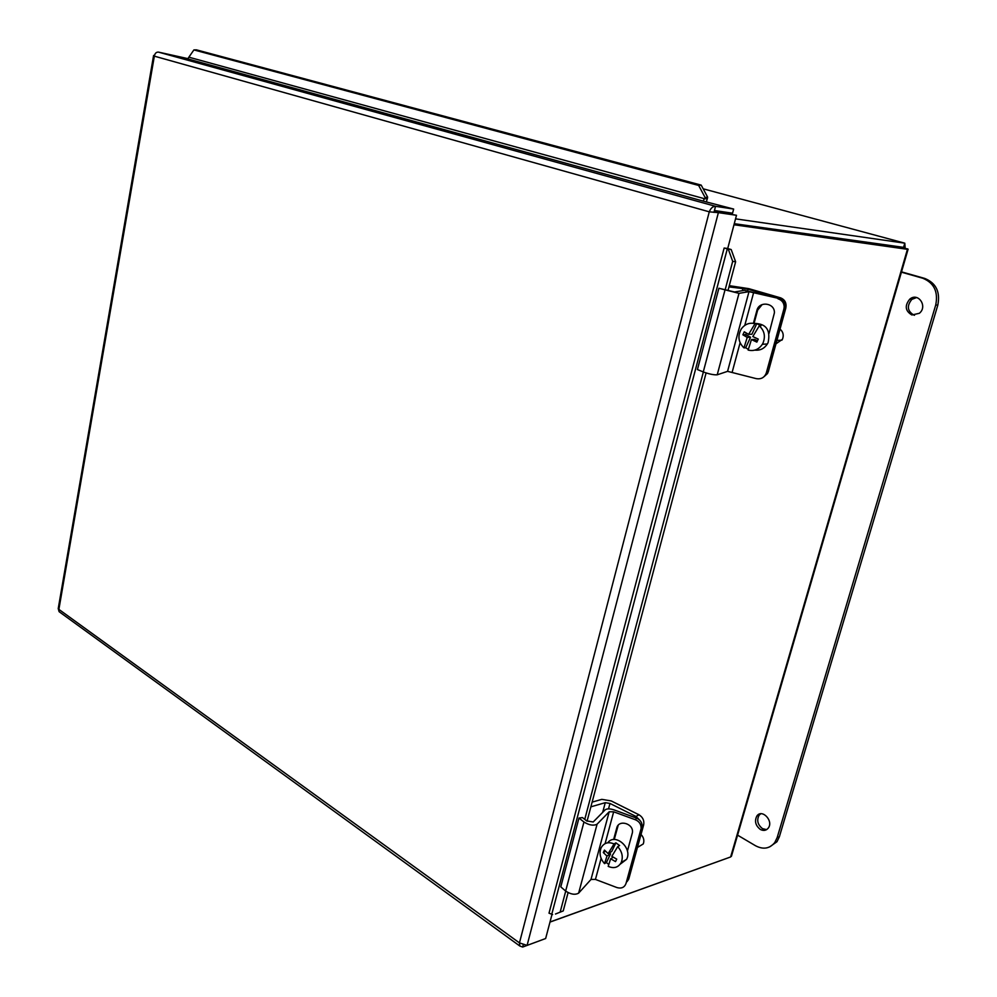 <?xml version="1.0" encoding="UTF-8"?>
<svg xmlns="http://www.w3.org/2000/svg" width="997" height="997" viewBox="0 0 997 997"><rect width="100%" height="100%" fill="white"/><g stroke="black" fill="none" stroke-linecap="round" stroke-linejoin="round"><path stroke-width="1.5" d="M760.337 829.442C755.464 825.553 754.305 821.067 756.885 815.982C762.02 808.442 773.896 821.042 768.238 828.121C766.145 830.626 763.503 831.062 760.337 829.442M760.699 813.789L759.078 815.247C756.511 820.319 757.67 824.793 762.543 828.681L766.643 829.616M911.869 314.977C905.214 310.964 904.503 305.705 909.738 299.187C918.112 291.872 928.07 306.478 919.309 313.307L911.869 314.977M916.617 297.53L911.844 299.374C906.609 305.88 907.32 311.139 913.962 315.139L914.498 315.276M901.425 272.181L922.699 278.213C934.015 282.812 938.351 291.735 935.734 304.97L777.186 837.542L774.781 842.527C769.684 848.709 763.266 849.78 755.539 845.755L737.568 835.15M769.547 846.952L776.975 841.73L779.367 836.757L937.803 305.157C940.42 291.947 936.083 283.048 924.78 278.45L901.512 271.857M764.026 376.704L767.503 373.551L768.363 371.507L785.823 308.023C786.708 303.026 784.938 299.636 780.526 297.829L777.797 297.829L779.99 298.876M729.281 285.665L748.822 288.656L780.526 297.829M777.797 297.829L748.086 289.23L728.957 286.899M627.063 881.66L628.82 878.806L643.663 824.855C644.398 820.531 642.828 817.166 638.965 814.773L635.986 816.456L639.812 820.232M592.118 802.124L601.814 799.357L611.198 800.927L638.965 814.773M635.986 816.456L609.977 803.457L605.266 802.672L590.872 806.835M777.972 298.776C781.897 300.06 783.966 302.752 784.19 306.852L783.904 308.97L784.901 306.49C784.676 302.403 782.608 299.711 778.694 298.427L748.996 291.66L738.989 293.355L718.887 288.258L734.515 291.984L744.435 290.351L778.694 298.427M784.602 308.596L766.319 372.915L783.904 308.97M718.887 288.258L697.426 369.538L703.271 371.943C709.241 374.087 713.889 375.034 717.217 374.81L727.586 371.345L756.137 378.611C761.122 379.471 764.512 377.576 766.319 372.915M753.408 323.315L756.873 310.516C759.041 300.658 775.105 302.839 774.382 312.933L769.061 333.359M762.132 304.584L757.645 310.142L754.056 323.427M738.989 293.355L717.217 374.81L739.001 293.355M635.475 819.783C639.389 821.54 641.258 824.419 641.083 828.407L642.105 826.687C642.292 822.712 640.423 819.846 636.522 818.088L635.475 819.783L613.666 811.82L609.192 811.77L597.066 824.195C593.564 825.952 589.19 825.229 583.955 822.014L578.97 818.051L582.472 817.577L586.66 820.892L593.203 821.977L605.179 809.826C606.949 808.53 609.927 808.567 614.14 809.925L636.522 818.088M641.931 827.585L625.979 883.579L640.897 829.305M578.97 818.051L560.788 886.869L565.648 891.056C570.783 894.421 575.107 895.107 578.634 893.138L590.997 879.454L595.446 879.416L616.931 887.567C621.405 888.813 624.421 887.492 625.979 883.579M613.616 839.561L616.757 827.959C618.713 819.036 634.03 823.684 632.385 832.732L627.4 851.164M618.19 825.292L614.252 839.511M578.634 893.138L597.078 824.183L578.634 893.138M745.706 347.766L743.974 347.878L747.227 337.385L742.89 334.805L745.669 334.68L750.542 337.223L745.706 347.766L748.286 349.361M750.542 337.223L747.227 337.385M742.89 334.805L744.261 331.802L748.597 334.369L751.912 334.219L756.773 323.614L760.973 325.782L759.265 325.845L752.81 336.562L758.256 339.105L756.86 342.121L751.426 339.578L748.149 350.072C754.031 351.455 758.767 349.523 762.369 344.277L767.366 343.977C764.288 348.614 760.125 350.67 754.879 350.121M746.392 333.11L745.669 334.68M748.597 334.369L755.053 323.664L756.773 323.614M751.426 339.578L754.717 339.404L757.433 340.824M759.265 325.845C764.35 330.518 765.634 336.213 763.091 342.906L762.369 344.277M743.974 347.878C738.391 342.432 737.456 336.176 741.207 329.085C744.771 324.175 749.383 322.367 755.053 323.664M780.028 329.085C783.181 331.839 783.991 335.229 782.458 339.279L775.978 343.828M753.894 323.389C766.07 323.464 770.793 329.87 768.089 342.619L767.366 343.977M609.242 852.946L610.55 853.931L606.413 862.517L604.543 863.639L606.974 856.049L603.285 852.535L605.528 851.214M610.55 853.931L606.974 856.049M603.285 852.535L604.456 850.092L608.158 853.594L611.734 851.475L615.909 842.839L619.586 845.531L617.729 846.627L611.834 856.311L616.719 859.152L615.523 861.607L610.65 858.766L608.195 866.368C613.915 868.811 618.24 867.564 621.181 862.604L626.615 859.302L620.209 864.187M608.158 853.594L614.04 843.923L615.909 842.839M610.65 858.766L613.242 857.221M608.594 864.362L606.413 862.517M617.729 846.627C622.116 851.612 623.312 856.859 621.293 862.368M604.543 863.639C600.132 858.567 598.998 853.282 601.116 847.786C603.995 842.814 608.307 841.53 614.04 843.923M641.021 834.464C643.75 837.43 644.498 840.596 643.252 843.948L638.055 847.089M607.759 842.777C614.887 832.62 632.584 847.674 626.727 859.065M731.462 854.142L730.639 856.959L550.02 921.988M733.979 224.761L908.055 249.4M730.639 856.959L907.569 248.864L734.128 224.213M549.983 922.088L726.377 858.504M903.444 247.792L904.79 243.168L735.549 218.854M903.581 247.356L734.266 223.689M905.189 248.216L904.79 243.168L703.172 188.807M721.417 213.084L721.766 211.75L714.413 210.666L713.964 212.398M721.766 211.75L720.569 211.414M707.658 197.182L701.203 185.118L698.648 185.442L705.116 197.518L707.658 197.182L706.487 201.593M705.116 197.518L703.084 201.07L187.735 58.885M698.648 185.442L193.904 49.912L196.434 49.85L701.203 185.118M187.698 58.873L193.904 49.912M555.479 914.025L563.23 910.922L555.479 914.025M552.6 914.548L549.011 913.19L724.134 248.054L727.723 248.477L736.484 215.29L718.376 212.635L527.089 945.405L519.449 942.888L519.836 946.028L522.665 947.05L541.234 940.171M560.339 911.432L565.723 891.119M584.753 819.372L703.359 371.993M725.18 289.691L732.695 261.339L735.624 261.775L731.187 249.549L728.259 249.088L732.695 261.339M728.259 249.088L724.134 248.041M731.187 249.549L727.424 248.44M563.23 910.922L568.078 892.639M587.059 821.179L706.1 372.953M727.96 290.663L735.624 261.775M154.51 55.271L153.6 55.483L154.348 56.156C154.896 53.352 156.267 51.994 158.436 52.106L715.534 206.317L714.438 210.517L732.571 213.196L733.655 209.058L715.534 206.317C712.892 206.279 710.799 208.111 709.266 211.825L718.376 212.635L714.961 211.688M733.655 209.058L703.097 201.082M158.436 52.106L188.421 58.748M721.529 212.648L736.484 215.29M552.089 914.099L545.646 938.526L527.089 945.405M60.331 612.557L59.122 611.684L58.225 608.606L153.575 55.57M523.201 945.006L522.665 947.05M924.78 278.45L922.699 278.213M937.803 305.157L935.734 304.97M779.367 836.757L777.186 837.542M784.739 308.036L785.823 308.023M768.363 371.507L767.279 371.607M747.7 290.638L748.086 289.23M742.354 290.688L743.039 288.158M642.168 825.728L643.663 824.855M628.82 878.806L627.649 879.541M608.519 808.866L609.977 803.457M602.674 812.368L605.266 802.672M732.222 372.018L740.098 342.781M744.784 325.383L753.67 292.457M756.873 310.516L757.645 310.142M727.573 371.345L748.996 291.66L727.586 371.345M703.271 371.943L724.894 290.364M595.446 879.416L601.129 858.38M605.104 843.624L613.666 811.82M616.757 827.959L617.841 826.251M609.192 811.77L590.997 879.454L609.192 811.782M565.648 891.056L583.955 822.014M893.661 246.433L890.147 245.474M189.256 57.29L704.916 198.839L707.459 198.49M730.253 249.238L727.324 248.789L551.864 913.9M58.885 609.391L519.449 942.888L709.266 211.825L154.348 56.156L58.885 609.391M759.078 815.247L756.885 815.982M911.844 299.374L909.738 299.187M776.975 841.73L774.781 842.527M767.503 373.551L766.07 373.688M628.484 879.74L627.412 880.426M784.901 306.49L784.19 306.852M642.105 826.687L641.083 828.407M776.912 340.426L781.984 340.151M637.444 847.45L643.252 843.948M903.905 246.222L903.618 247.817M908.117 249.175L731.412 856.323M59.122 611.684L519.836 946.028"/></g></svg>
